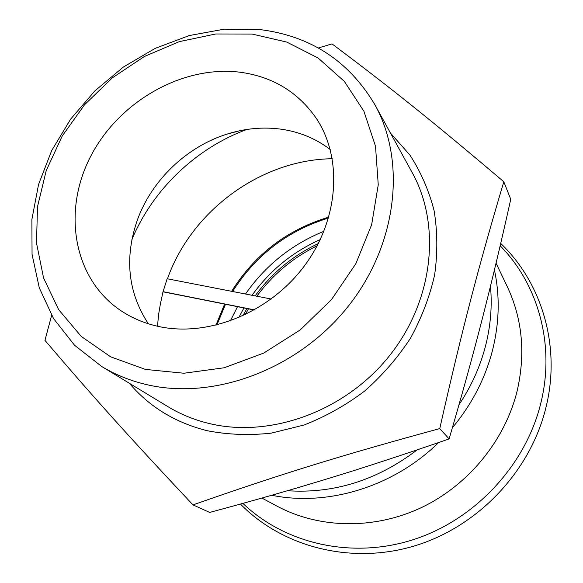 <?xml version="1.0" encoding="UTF-8"?>
<svg xmlns="http://www.w3.org/2000/svg" width="583" height="583" viewBox="0 0 583 583"><rect width="100%" height="100%" fill="white"/><g stroke="black" fill="none" stroke-linecap="round" stroke-linejoin="round"><path stroke-width="0.87" d="M240.028 72.212C183.018 65.143 120.113 100.786 91.473 154.816C62.592 208.692 72.175 275.621 118.109 308.742C130.133 317.349 143.775 323.295 159.05 326.575C208.663 337.273 269.477 312.648 304.151 266.234C338.942 219.871 342.957 158.627 316.503 118.662C298.183 92.114 272.691 76.628 240.028 72.212M148.344 323.776C127.83 292.331 124.23 257.599 137.522 219.565C151.937 180.096 186.524 146.952 226.576 134.243C244.838 128.413 263.064 126.737 281.246 129.207C299.545 131.838 315.869 138.608 330.226 149.51M145.415 369.411L183.944 373.237L224.142 367.778L263.684 353.101L300.238 329.912L331.574 299.509L355.834 263.72L371.648 224.703L378.25 184.796L375.518 146.282L363.901 111.229L344.334 81.372L318.143 58.038L286.865 42.114L252.177 34.062L215.768 33.982L179.294 41.633L144.329 56.515L112.308 77.867L84.55 104.758L62.199 136.072L46.254 170.52L37.501 206.688L36.51 243.031L43.557 277.894L58.606 309.588L81.241 336.413L110.602 356.803L145.415 369.411M146.748 384.642C213.779 400.455 297.323 369.622 347.191 307.598C397.183 245.64 406.715 161.877 374.869 104.685C348.772 60.77 310.28 35.716 259.399 29.522L224.346 29.15L189.162 35.578L155.085 48.411L123.29 67.096L94.832 90.926L70.681 119.078L51.683 150.603L38.558 184.447L31.883 219.448L32.058 254.37L39.301 287.878L53.578 318.624L74.566 345.253L101.653 366.459C115.347 374.76 130.381 380.823 146.748 384.642M101.653 366.459L167.955 406.679C180.548 414.309 194.299 419.92 209.21 423.513C270.25 438.343 345.019 411.358 389.218 356.075C433.519 300.835 441.469 225.286 412.217 172.648L374.869 104.685M490.471 286.231C492.271 305.805 490.667 325.569 485.646 345.515C480.275 366.467 471.385 386.216 458.974 404.777M417.188 449.85C377.267 480.21 334.015 493.837 287.441 490.726M129.353 383.264C149.306 406.81 175.206 422.617 207.038 430.684C227.785 434.721 249.196 435.545 271.27 433.14L304.056 425.014C325.547 416.605 345.734 405.302 364.601 391.098C382.353 375.452 397.65 357.809 410.505 338.176C421.691 317.742 429.751 296.572 434.678 274.659C437.716 252.716 437.52 231.334 434.08 210.529C428.869 190.401 420.831 171.941 409.973 155.151L390.472 133.077M503.807 181.758L510.744 199.291C501.154 242.455 491.644 282.391 482.214 319.09C472.842 355.688 461.809 395.631 449.107 438.919C406.001 453.873 366.168 466.947 329.599 478.133C292.936 489.385 252.964 500.819 209.691 512.428L192.98 504.893C279.068 474.693 339.408 455.899 439.757 428.592C462.632 327.369 478.417 267.101 503.807 181.758C431.231 120.164 389.721 87.1 332.004 43.885L318.311 47.988M131.889 239.584C152.761 189.57 195.954 148.184 246.82 129.47M157.461 326.232L158.707 313.865L160.376 304.034L163.036 291.66L167.161 278.747L271.233 299.028M167.452 278.805C191.603 210.674 260.98 159.582 332.288 158.729M496.046 263.173L507.152 286.362C522.419 318.806 525.728 353.757 517.085 391.193C504.812 440.748 468.185 485.42 421.086 507.735C373.892 529.889 319.346 528.628 277.501 506.387L261.869 498.064M254.56 309.901L163.036 291.66M254.363 310.01L163.276 291.857M245.086 314.842L248.489 308.844M256.826 296.222C272.859 274.476 292.979 257.664 317.167 245.786M242.805 315.913L246.893 308.524M255.143 295.894C271.802 273.063 292.863 255.616 318.333 243.548M238.702 317.728L243.942 307.933M252.067 295.289C269.849 270.541 292.6 251.958 320.322 239.526M449.107 438.919L439.757 428.592M51.632 315.359L44.949 340.37C91.866 395.376 127.407 435.115 192.98 504.893M494.42 269.965C499.974 295.909 499.376 322.552 492.62 349.902C485.296 378.396 471.88 404.354 452.357 427.784M215.936 325.278L224.615 304.086M231.64 291.311C254.895 254.334 287.295 229.6 328.841 217.109M500.156 245.771C538.102 284.147 555.242 344.56 540.951 402.613C525.946 465.008 475.196 519.701 413.434 539.625C351.585 559.483 284.868 543.728 242.907 503.369M230.307 320.993L237.558 306.665M245.479 294.007C265.527 265.352 291.682 244.445 323.944 231.283M438.62 442.541C393.649 486.783 327.879 506.744 271.714 495.266M226.576 134.243L239.46 130.811M328.572 218.027C287.681 230.62 255.697 255.106 232.61 291.5M225.519 304.268L216.876 325.052M240.429 504.055C282.821 547.313 351.549 565.08 415.081 545.746C478.541 526.362 530.749 470.918 546.096 406.912C560.97 346.44 541.986 282.784 500.71 243.417"/></g></svg>
